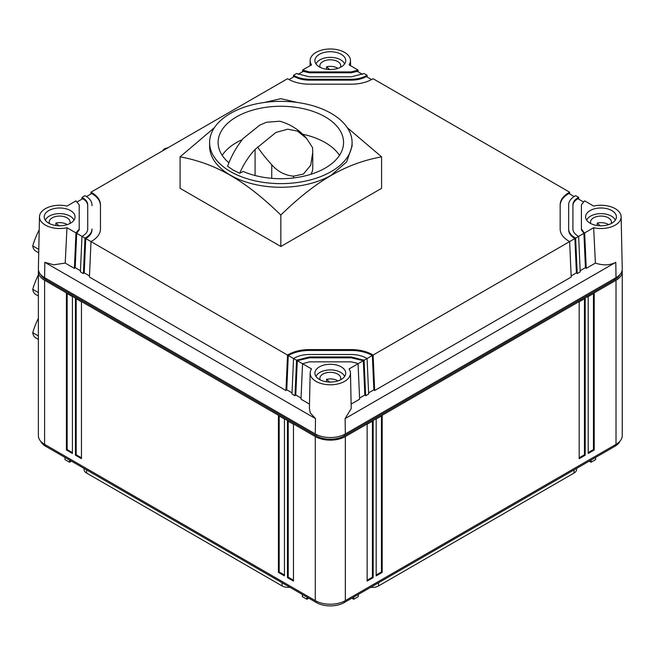 <?xml version="1.0" encoding="UTF-8"?>
<svg xmlns="http://www.w3.org/2000/svg" width="655" height="655" viewBox="0 0 655 655"><rect width="100%" height="100%" fill="white"/><g stroke="black" fill="none" stroke-linecap="round" stroke-linejoin="round"><path stroke-width="0.98" d="M595.411 263.073C603.058 265.66 609.854 265.414 615.79 262.319L345.119 418.594L351.219 408.507L350.466 373.023A20.149 11.634 0 0 0 349.647 369.887A20.149 11.634 0 0 0 349.082 368.921L363.328 360.7L364.843 395.014L365.646 395.726L368.65 393.991L367.087 358.531L372.351 355.493L373.866 389.807L374.668 390.519L571.193 277.057L569.629 241.597L574.885 238.559L576.408 272.873L577.211 273.577L580.215 271.841L578.652 236.381L583.908 233.344L585.431 267.658L586.233 268.37L595.411 263.073L593.643 227.727A20.149 11.634 0 0 0 595.313 228.055A20.149 11.634 180 0 0 621.136 216.748L622.25 268.828A21.263 12.281 180 0 1 616.019 277.663L345.349 433.938A21.263 12.281 0 0 1 315.276 433.938L44.605 277.663A21.263 12.281 180 0 1 38.375 268.828L39.488 216.748A20.149 11.634 180 0 1 65.312 205.727A20.149 11.634 0 0 1 66.982 206.055L75.964 200.872L79.206 204.778L79.206 229.004L75.964 232.91L74.392 268.37L75.194 267.658L80.459 270.695M580.166 270.695L585.431 267.658M571.144 275.911L576.408 272.873M368.601 392.844L373.866 389.807M359.579 398.052L364.843 395.014M75.194 267.658L76.717 233.344L81.981 236.381L80.409 271.841L83.414 273.577L84.217 272.873L85.739 238.559L90.996 241.597L89.432 277.057L285.957 390.519L286.759 389.807L288.274 355.493L293.538 358.531L291.974 393.991L294.979 395.726L295.782 395.014L297.296 360.7L302.561 363.738L309.332 361.863L351.293 361.863L357.27 363.279L358.064 363.738L359.628 399.198L351.129 404.11M309.496 404.11L300.997 399.198L302.561 363.738L311.543 368.921A20.149 11.634 0 0 0 310.159 373.023A20.149 11.634 0 0 0 310.978 376.437A20.149 11.634 0 0 0 333.305 384.665A20.149 11.634 0 0 0 350.466 373.023M44.605 277.663L44.835 262.319L315.505 418.594L310.233 412.879L309.406 408.507L310.159 373.023M581.419 229.004L583.875 232.46L583.908 233.344L581.419 229.872L581.419 204.778L584.661 200.872L593.643 206.055A20.149 11.634 180 0 1 606.661 205.727A20.149 11.634 180 0 1 621.136 216.748M583.875 232.46L584.661 232.91L593.643 227.727M584.661 232.91L586.233 268.37M578.652 197.401L575.639 195.665L574.853 196.115C570.808 198.53 568.745 201.421 568.663 204.778L568.663 229.004C568.745 232.361 570.808 235.251 574.853 237.667L575.639 238.125L578.652 236.381L577.857 235.931C574.631 233.999 572.986 231.69 572.912 229.004L572.912 204.778C572.978 202.1 574.623 199.791 577.857 197.851L578.652 197.401L578.733 199.185M575.639 238.125L577.211 273.577M90.914 193.97L90.996 192.185L91.79 192.644C97.456 196.025 100.354 200.07 100.469 204.778L100.469 229.004C100.354 233.712 97.456 237.757 91.79 241.138L90.996 241.597L287.529 355.059L288.315 354.601C294.177 351.326 301.177 349.655 309.332 349.59L351.293 349.59C359.448 349.655 366.448 351.326 372.31 354.601L373.096 355.059L569.629 241.597L568.835 241.138C563.169 237.757 560.271 233.712 560.156 229.004L560.156 204.778C560.271 200.07 563.169 196.025 568.835 192.644L569.629 192.185L569.711 193.97M373.096 355.059L374.668 390.519M296.551 360.266L309.332 356.959L351.293 356.959L364.074 360.266L367.087 358.531L366.292 358.072C362.109 355.739 357.114 354.552 351.293 354.502L309.332 354.502C303.511 354.552 298.516 355.739 294.332 358.072L293.538 358.531L296.551 360.266L294.979 395.726M364.074 360.266L365.646 395.726M295.782 395.014L301.046 398.052M286.759 389.807L292.024 392.844M84.217 272.873L89.481 275.911M44.835 262.319L53.751 264.808L65.213 263.073L74.392 268.37M341.214 366.865A15.417 8.9 0 0 0 324.413 364.941A15.417 8.9 0 0 0 314.891 373.162A15.417 8.9 0 0 0 319.411 379.458A15.417 8.9 0 0 0 336.212 381.382A15.417 8.9 0 0 0 345.734 373.162A15.417 8.9 0 0 0 341.214 366.865M611.885 210.599A15.417 8.9 0 0 0 595.084 208.667A15.417 8.9 0 0 0 585.57 216.895A15.417 8.9 0 0 0 590.081 223.183A15.417 8.9 0 0 0 606.882 225.115A15.417 8.9 0 0 0 616.404 216.895A15.417 8.9 0 0 0 611.885 210.599M90.996 192.185L287.529 78.723L288.315 79.181C294.177 82.456 301.177 84.127 309.332 84.192L351.293 84.192C359.448 84.127 366.448 82.456 372.31 79.181L373.096 78.723L569.629 192.185M65.213 263.073L66.982 227.727A20.149 11.634 180 0 1 53.964 228.055A20.149 11.634 180 0 1 39.488 216.748M358.064 70.044L349.082 64.861A20.149 11.634 0 0 0 350.466 60.481A20.149 11.634 0 0 0 349.647 57.345A20.149 11.634 0 0 0 327.574 49.092A20.149 11.634 0 0 0 310.159 60.481A20.149 11.634 0 0 0 310.978 63.895A20.149 11.634 0 0 0 311.543 64.861L302.561 70.044L309.332 71.919L351.293 71.919L358.064 70.044L358.146 71.829M341.214 54.324A15.417 8.9 0 0 0 324.413 52.4A15.417 8.9 0 0 0 314.891 60.62A15.417 8.9 0 0 0 319.411 66.916A15.417 8.9 0 0 0 336.212 68.84A15.417 8.9 0 0 0 345.734 60.62A15.417 8.9 0 0 0 341.214 54.324M70.543 210.599A15.417 8.9 0 0 0 53.743 208.667A15.417 8.9 0 0 0 44.221 216.895A15.417 8.9 0 0 0 48.74 223.183A15.417 8.9 0 0 0 65.541 225.115A15.417 8.9 0 0 0 75.063 216.895A15.417 8.9 0 0 0 70.543 210.599M66.982 227.727L75.964 232.91M81.891 199.185L81.981 197.401L82.767 197.851C85.993 199.783 87.639 202.092 87.713 204.778L87.713 229.004C87.647 231.682 86.002 233.991 82.767 235.931L81.981 236.381L84.986 238.125L83.414 273.577M287.529 355.059L285.957 390.519M362.551 74.367L357.311 71.346L351.293 72.787L351.293 71.919M294.332 75.71L294.291 76.553C298.483 78.903 303.494 80.098 309.332 80.147L309.332 79.28C303.511 79.23 298.516 78.043 294.332 75.71L293.538 75.251L296.551 73.516L309.332 76.823L351.293 76.823L364.074 73.516L367.087 75.251L367.168 77.036M371.581 79.582L366.333 76.553C362.141 78.903 357.131 80.098 351.293 80.147L351.293 79.28C357.114 79.23 362.109 78.043 366.292 75.71L367.087 75.251M574.157 196.541L568.876 193.487C563.177 196.877 560.271 200.929 560.156 205.645M583.204 201.765L577.898 198.702C574.64 200.635 572.978 202.952 572.912 205.645M302.479 71.829L302.561 70.044M85.772 237.667L85.739 238.559C89.8 236.136 91.88 233.245 91.962 229.872L91.962 229.004C91.88 232.361 89.817 235.251 85.772 237.667L84.986 238.125M91.962 205.645L91.962 204.778C91.88 201.421 89.817 198.53 85.772 196.115L84.986 195.665L81.981 197.401M309.332 79.28L351.293 79.28M294.291 76.553L289.043 79.582M91.79 192.644L91.749 193.487L86.468 196.541M303.355 70.503L303.314 71.346L298.074 74.367M293.456 77.036L293.538 75.251M82.767 197.851L82.727 198.702L77.421 201.765M568.663 205.645L568.663 229.872C568.745 233.245 570.824 236.136 574.885 238.559L574.853 237.667M568.663 229.872L568.663 229.004M288.315 354.601L288.274 355.493C294.144 352.202 301.161 350.523 309.332 350.458L351.293 350.458C359.464 350.523 366.481 352.202 372.351 355.493L372.31 354.601M297.337 359.808L297.296 360.7L309.332 357.827L351.293 357.827L363.328 360.7L363.288 359.808M91.749 193.487C97.448 196.877 100.354 200.929 100.469 205.645M309.332 80.147L351.293 80.147M82.727 198.702C85.985 200.635 87.647 202.952 87.713 205.645M76.75 232.46L76.717 233.344L79.206 229.872L79.206 205.645M79.206 229.872L79.206 229.004L79.206 229.872M303.314 71.346L309.332 72.787L351.293 72.787M344.62 63.944A14.672 8.474 0 0 0 342.647 61.234A14.672 8.474 0 0 0 327.77 57.484A14.672 8.474 0 0 0 316.005 63.944M340.436 67.334A10.455 6.034 0 0 0 340.772 65.828A10.455 6.034 0 0 0 339.102 62.561A10.455 6.034 0 0 0 326.55 60.194A10.455 6.034 0 0 0 322.981 61.529A10.455 6.034 0 0 0 319.853 65.828A10.455 6.034 0 0 0 320.189 67.334M322.62 68.333L323.521 68.611M337.767 68.415L335.704 68.963M326.55 69.25L326.55 66.794C330.652 65.926 334.386 66.392 337.767 68.194M329.793 69.7L326.55 66.794M73.949 220.211A14.672 8.474 0 0 0 71.976 217.509A14.672 8.474 0 0 0 57.1 213.759A14.672 8.474 0 0 0 45.334 220.211M69.766 223.601A10.455 6.034 0 0 0 70.101 222.102A10.455 6.034 0 0 0 68.431 218.827A10.455 6.034 0 0 0 55.88 216.469A10.455 6.034 0 0 0 52.302 217.796A10.455 6.034 0 0 0 49.182 222.102A10.455 6.034 0 0 0 49.51 223.601M51.95 224.608L52.85 224.886M67.088 224.681L65.025 225.23M55.88 225.525L55.88 223.068C59.982 222.201 63.715 222.667 67.088 224.46M59.122 225.967L55.88 223.068M344.62 376.486A14.672 8.474 0 0 0 342.647 373.776A14.672 8.474 0 0 0 327.77 370.026A14.672 8.474 0 0 0 316.005 376.486M340.436 379.875A10.455 6.034 0 0 0 340.772 378.369A10.455 6.034 0 0 0 339.102 375.102A10.455 6.034 0 0 0 326.55 372.736A10.455 6.034 0 0 0 322.981 374.07A10.455 6.034 0 0 0 319.853 378.369A10.455 6.034 0 0 0 320.189 379.875M322.62 380.874L323.521 381.153M337.767 380.956L335.704 381.505M326.55 381.791L326.55 379.335C330.652 378.467 334.386 378.934 337.767 380.735M329.793 382.242L326.55 379.335M615.291 220.211A14.672 8.474 0 0 0 613.317 217.509A14.672 8.474 0 0 0 598.441 213.759A14.672 8.474 0 0 0 586.683 220.211M611.115 223.601A10.455 6.034 0 0 0 611.442 222.102A10.455 6.034 0 0 0 609.772 218.827A10.455 6.034 0 0 0 597.221 216.469A10.455 6.034 0 0 0 593.651 217.796A10.455 6.034 0 0 0 590.523 222.102A10.455 6.034 0 0 0 590.859 223.601M593.299 224.608L594.191 224.886M608.438 224.681L606.374 225.23M597.221 225.525L597.221 223.068C601.323 222.201 605.064 222.667 608.438 224.46M600.463 225.967L597.221 223.068M214.365 127.7L180.092 156.848C215.757 163.406 245.175 180.387 280.839 215.02C316.504 180.387 345.93 163.406 381.587 156.848L347.314 127.7M297.444 102.491L280.839 98.684L264.235 102.491M280.839 215.02L280.839 246.493L180.092 188.329L180.092 156.848M381.587 156.848L381.587 188.329L280.839 246.493M209.6 142.487L209.6 146.139A71.239 41.134 0 0 0 230.462 175.221A71.239 41.134 180 0 0 331.217 175.221L346.659 161.875L352.079 146.139L352.079 142.487A71.239 41.134 0 0 0 331.217 113.405A71.239 41.134 0 0 0 253.575 104.489A71.239 41.134 0 0 0 209.6 142.487A71.239 41.134 0 0 0 230.462 171.569A71.239 41.134 0 0 0 308.104 180.485A71.239 41.134 0 0 0 352.079 142.487M228.898 162.8A62.733 36.221 180 0 1 218.107 142.487A62.733 36.221 180 0 1 256.834 109.025A62.733 36.221 180 0 1 325.199 116.877A62.733 36.221 180 0 1 343.572 142.487A62.733 36.221 180 0 1 308.898 174.885A62.733 36.221 180 0 1 243.193 171.463L239.689 173.231L233.074 170.063L227.588 166.247C231.043 156.881 235.53 148.57 241.04 141.316L242.997 138.606L259.691 125.203L266.421 122.248L279.8 121.241A53.161 53.161 0 0 1 306.704 138.565L297.485 131.09L287.709 129.191L275.911 132.457L255.082 149.422C248.769 156.209 243.644 164.151 239.689 173.231M293.53 177.964L293.53 176.179L303.396 174.066L310.699 165.248L312.738 152.378L312.582 147.711L306.704 138.565M312.738 152.378L312.738 168.188A31.898 18.414 180 0 1 310.953 174.263M302.684 134.234A62.733 36.221 180 0 1 325.199 142.577A62.733 36.221 180 0 1 339.495 155.341M222.184 155.341A62.733 36.221 180 0 1 242.301 139.605M257.628 147.056C261.304 152.558 266.02 158.469 271.751 164.773C277.614 171.504 284.868 175.303 293.53 176.179M38.375 271.588A21.263 12.281 180 0 0 44.605 280.266L315.276 436.541A21.263 12.281 0 0 0 345.349 436.541L616.019 280.266A21.263 12.281 0 0 0 622.25 271.588L622.25 435.673A21.263 12.281 180 0 1 616.019 444.352L345.349 600.627A21.263 12.281 180 0 1 315.276 600.627L44.605 444.352A21.263 12.281 180 0 1 38.375 435.673L38.375 271.588A21.263 12.281 180 0 1 38.498 270.286M622.25 271.588A21.263 12.281 0 0 0 622.127 270.286M40.61 274.461A19.675 11.356 0 0 0 45.735 279.619L316.406 435.886A19.675 11.356 0 0 0 344.219 435.886L614.898 279.619A19.675 11.356 0 0 0 620.015 274.461M278.432 415.524L284.45 418.995L284.45 575.884L278.432 572.413L278.432 415.524M287.455 420.731L293.473 424.203L293.473 581.091L287.455 577.62L287.455 420.731M66.409 293.104L72.427 296.584L72.427 453.473L66.409 450.001L66.409 293.104M81.449 301.791L81.449 458.68L75.431 455.209L75.431 298.32L81.449 301.791M367.152 424.203L373.17 420.731L373.17 577.62L367.152 581.091L367.152 424.203M376.175 418.995L382.192 415.524L382.192 572.413L376.175 575.884L376.175 418.995M579.184 458.68L585.193 455.209L585.193 298.32L579.184 301.791L579.184 458.68M588.206 453.473L594.216 450.001L594.216 293.104L588.206 296.584L588.206 453.473M620.015 441.151A19.675 11.356 180 0 1 614.898 446.309L344.219 602.575A19.675 11.356 180 0 1 316.406 602.575L45.735 446.309A19.675 11.356 180 0 1 40.61 441.151M284.45 575.016L279.186 571.979L278.432 572.413M279.186 571.979L279.186 415.958M293.473 580.224L288.208 577.186L287.455 577.62M288.208 577.186L288.208 421.165M72.427 452.605L67.162 449.567L66.409 450.001M67.162 449.567L67.162 293.538M81.449 457.812L76.185 454.775L75.431 455.209M76.185 454.775L76.185 298.754M372.417 421.165L372.417 577.186L373.17 577.62M372.417 577.186L367.152 580.224M381.439 415.958L381.439 571.979L382.192 572.413M381.439 571.979L376.175 575.016M584.44 298.754L584.44 454.775L585.193 455.209M584.44 454.775L579.184 457.812M593.463 293.538L593.463 449.567L594.216 450.001M593.463 449.567L588.206 452.605M306.908 597.098L306.908 599.268L302.34 596.631L302.34 594.462M306.908 599.268L308.792 598.187M71.444 461.153L69.569 462.242L65.001 459.605L65.001 457.436M69.569 462.242L69.569 460.072M595.624 457.436L595.624 459.605L591.056 462.242L589.181 461.153M591.056 462.242L591.056 460.072M351.833 598.187L353.716 599.268L358.285 596.631L358.285 594.462M353.716 599.268L353.716 597.098M86.607 469.905L86.607 473.066A8.654 4.994 180 0 1 84.069 469.529L84.069 468.44M86.607 473.066L282.092 585.93L282.092 582.77M576.556 468.44L576.556 469.529A8.654 4.994 180 0 1 574.026 473.066L378.541 585.93A8.654 4.994 180 0 1 370.697 587.289M289.928 587.289A8.654 4.994 180 0 1 282.092 585.93M164.454 149.782L163.742 149.365A14.885 8.597 -60 0 1 163.84 149.307A14.885 8.597 -60 0 1 167.909 147.784M162.62 150.838A53.161 30.695 -60 0 1 163.652 149.479A53.161 30.695 -60 0 1 163.742 149.365M38.792 249.399L32.75 245.912A53.161 30.695 -60 0 1 32.791 245.781A53.161 30.695 -60 0 1 39.21 229.872M38.719 252.797L35.73 251.07A14.885 8.597 -60 0 1 32.766 246.018A14.885 8.597 -60 0 1 32.75 245.912M38.375 292.564L32.75 289.322A53.161 30.695 -60 0 1 32.791 289.191A53.161 30.695 -60 0 1 38.375 274.92M38.375 296.003L35.73 294.472A14.885 8.597 -60 0 1 32.766 289.428A14.885 8.597 -60 0 1 32.75 289.322M38.375 335.974L32.75 332.732A53.161 30.695 -60 0 1 32.791 332.601A53.161 30.695 -60 0 1 38.375 318.33M38.375 339.413L35.73 337.882A14.885 8.597 -60 0 1 32.766 332.838A14.885 8.597 -60 0 1 32.75 332.732M315.505 418.594L315.276 433.938M345.119 418.594L345.349 433.938M615.79 262.319L616.019 277.663M577.857 197.851L577.898 198.702M568.835 192.644L568.876 193.487M351.293 350.458L351.293 349.59M309.332 350.458L309.332 349.59M351.293 357.827L351.293 356.959M309.332 357.827L309.332 356.959M366.292 75.71L366.333 76.553M309.332 72.787L309.332 71.919M357.27 70.503L357.311 71.346M255.082 175.515L255.082 149.422M271.751 178.324L271.751 164.773M44.605 280.266L44.605 444.352M315.276 600.627L315.276 436.541M345.349 600.627L345.349 436.541M616.019 444.352L616.019 280.266M614.898 445.007L614.898 446.309M45.735 445.007L45.735 446.309M316.406 601.233L316.406 602.575M344.219 601.233L344.219 602.575M316.406 434.543L316.406 435.886M344.219 434.543L344.219 435.886M45.735 278.318L45.735 279.619M614.898 278.318L614.898 279.619M574.026 469.905L574.026 473.066M378.541 585.93L378.541 582.77M310.159 60.481L310.052 65.721M350.466 60.481L350.572 65.721"/></g></svg>
